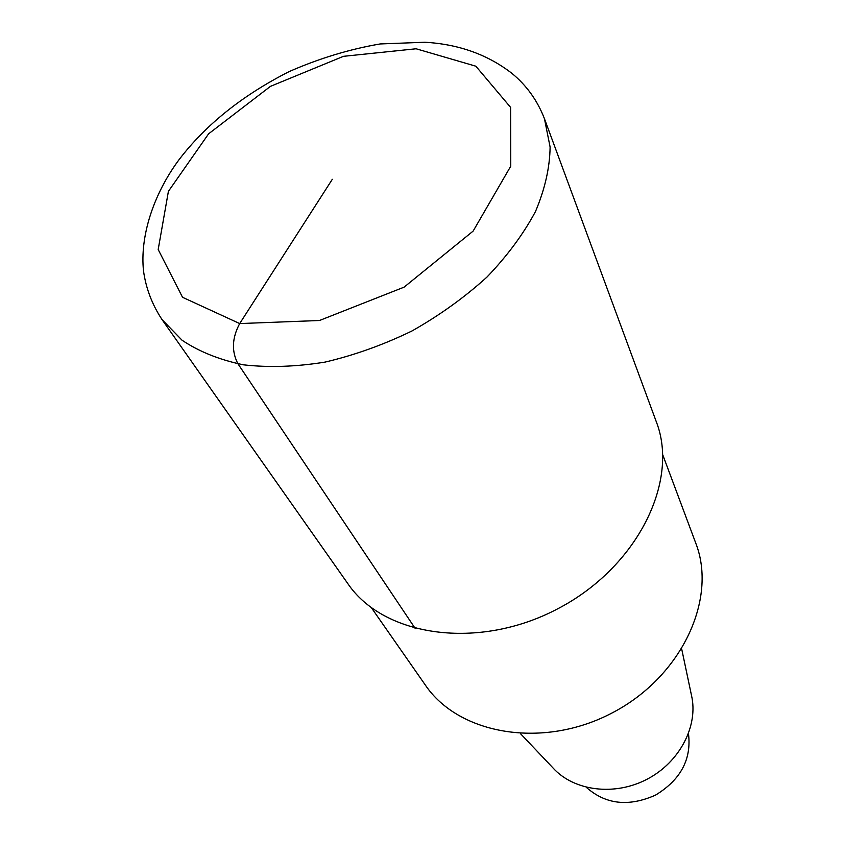 <?xml version="1.0" encoding="UTF-8"?>
<svg xmlns="http://www.w3.org/2000/svg" width="845" height="845" viewBox="0 0 845 845"><rect width="100%" height="100%" fill="white"/><g stroke="black" fill="none" stroke-linecap="round" stroke-linejoin="round"><path stroke-width="1.27" d="M371.399 607.724L425.31 685.02C458.74 734.622 543.071 749.515 612.361 712.81C681.936 676.623 717.574 598.756 695.731 543.06L662.744 454.8M553.084 768.042C573.977 791.078 614.632 796.37 647.207 779.153C679.876 762.105 698.593 725.633 691.485 695.361L681.714 649.097M586.324 787.318C605.59 804.472 628.669 807.07 655.562 795.092C680.679 779.766 691.654 759.296 688.474 733.692M162.008 319.547L347.834 583.641C383.63 636.56 478.281 650.851 557.763 608.78C637.531 567.259 679.528 481.238 656.29 421.718L544.476 118.775C537.452 100.555 526.583 85.408 511.869 73.325C487.576 54.534 458.571 44.172 424.866 42.25L380.176 43.951C349.376 49.232 318.977 58.474 288.979 71.677C242.283 95.422 205.525 124.891 178.728 160.096C153.135 194.836 139.847 236.748 143.523 271.002C145.953 288.367 152.121 304.549 162.008 319.547L182.045 340.218C199.135 351.657 219.594 359.854 243.434 364.818C268.847 367.702 296.046 366.793 325.019 362.104C354.425 355.217 383.398 344.844 411.937 330.986C439.558 315.365 464.549 297.408 486.921 277.118C507.232 255.929 523.425 234.065 535.498 211.504C544.951 189.069 549.82 167.563 550.106 147.009L544.465 118.775M415.307 628.617L238.015 363.878C231.424 351.414 231.984 337.979 239.695 323.572L332.317 179.298M416.099 48.778L343.482 56.319L270.442 86.359L208.62 133.806L168.408 191.34L158.184 249.528L182.531 297.292L239.695 323.572L319.484 320.498L404.111 287.142L473.147 231.086L510.76 166.18L510.602 107.389L475.862 66.206L416.099 48.778M553.074 768.02L520.531 733.703"/></g></svg>
